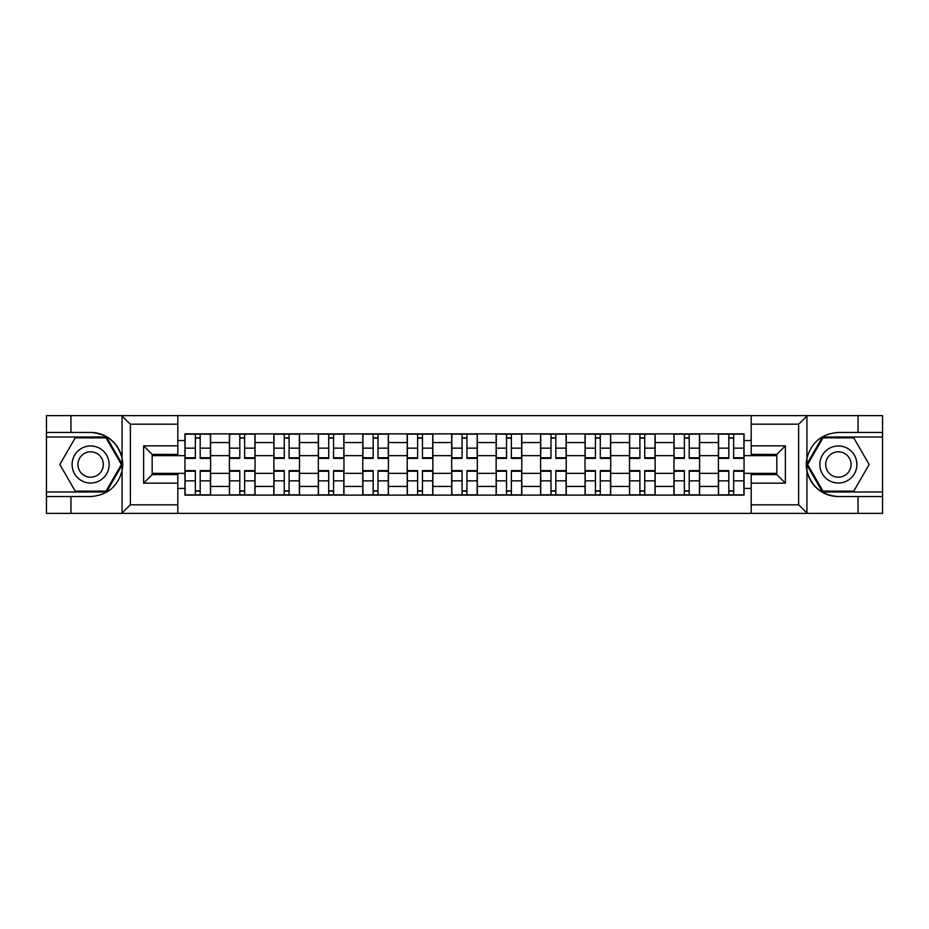 <?xml version="1.0" encoding="UTF-8"?>
<svg xmlns="http://www.w3.org/2000/svg" width="929" height="929" viewBox="0 0 929 929"><rect width="100%" height="100%" fill="white"/><g stroke="black" fill="none" stroke-linecap="round" stroke-linejoin="round"><path stroke-width="1.39" d="M797.628 513.377L882.55 513.377L882.55 437.002L822.502 437.002L806.627 464.5L822.502 491.998L882.55 491.998M177.822 513.377L751.178 513.377L751.178 474.614L776.83 474.614L776.83 454.386L751.178 454.386L751.178 415.623L177.822 415.623L177.822 454.386L152.17 454.386L152.17 474.614L177.822 474.614L177.822 513.377L121.571 513.377L130.374 504.819L177.822 504.819M121.571 513.377L46.45 513.377L46.45 496.562L70.952 496.562L70.952 513.377L131.372 513.377M131.372 415.623L46.45 415.623L46.45 491.998L106.498 491.998L122.373 464.5L106.498 437.002L46.45 437.002M751.178 415.623L882.55 415.623L882.55 432.438L858.048 432.438L858.048 415.623L797.628 415.623M229.405 495.134L229.405 442.552L210.593 442.552L210.593 495.134M210.593 442.552L210.593 433.866M229.405 442.552L229.405 433.866M255.045 433.866L255.045 495.134M273.858 495.134L273.858 433.866M299.498 433.866L299.498 495.134M318.31 495.134L318.31 433.866M343.962 433.866L343.962 495.134M362.763 495.134L362.763 433.866M388.415 433.866L388.415 495.134M407.216 495.134L407.216 433.866M432.868 433.866L432.868 495.134M451.68 495.134L451.68 433.866M477.32 433.866L477.32 495.134M496.132 495.134L496.132 433.866M521.784 433.866L521.784 495.134M540.585 495.134L540.585 433.866M566.237 433.866L566.237 495.134M585.038 495.134L585.038 433.866M610.69 433.866L610.69 495.134M629.502 495.134L629.502 433.866M655.142 433.866L655.142 495.134M673.955 495.134L673.955 433.866M699.595 433.866L699.595 495.134M718.407 495.134L718.407 433.866M718.407 473.337L699.595 473.337M673.955 473.337L655.142 473.337M629.502 473.337L610.69 473.337M585.038 473.337L566.237 473.337M540.585 473.337L521.784 473.337M496.132 473.337L477.32 473.337M451.68 473.337L432.868 473.337M407.216 473.337L388.415 473.337M362.763 473.337L343.962 473.337M318.31 473.337L299.498 473.337M273.858 473.337L255.045 473.337M229.405 473.337L210.593 473.337M718.407 455.663L699.595 455.663M673.955 455.663L655.142 455.663M629.502 455.663L610.69 455.663M585.038 455.663L566.237 455.663M540.585 455.663L521.784 455.663M496.132 455.663L477.32 455.663M451.68 455.663L432.868 455.663M407.216 455.663L388.415 455.663M362.763 455.663L343.962 455.663M318.31 455.663L299.498 455.663M273.858 455.663L255.045 455.663M229.405 455.663L210.593 455.663M152.17 473.337L184.941 473.337L184.941 455.663L152.17 455.663M177.822 440.567L184.941 440.567L184.941 455.663M776.83 455.663L744.059 455.663L744.059 433.866L184.941 433.866L184.941 440.567M744.059 440.567L751.178 440.567M751.178 488.433L744.059 488.433L744.059 473.337L776.83 473.337M184.941 473.337L184.941 495.134L744.059 495.134L744.059 488.433M184.941 488.433L177.822 488.433M744.059 455.663L744.059 473.337M200.188 490.86L195.345 490.86M195.345 438.14L200.188 438.14M244.641 490.86L239.798 490.86M239.798 438.14L244.641 438.14M289.105 490.86L284.262 490.86M284.262 438.14L289.105 438.14M333.557 490.86L328.715 490.86M328.715 438.14L333.557 438.14M378.01 490.86L373.168 490.86M373.168 438.14L378.01 438.14M422.463 490.86L417.62 490.86M417.62 438.14L422.463 438.14M466.927 490.86L462.073 490.86M462.073 438.14L466.927 438.14M511.38 490.86L506.537 490.86M506.537 438.14L511.38 438.14M555.832 490.86L550.99 490.86M550.99 438.14L555.832 438.14M600.285 490.86L595.443 490.86M595.443 438.14L600.285 438.14M644.738 490.86L639.895 490.86M639.895 438.14L644.738 438.14M689.202 490.86L684.359 490.86M684.359 438.14L689.202 438.14M733.655 490.86L728.812 490.86M728.812 438.14L733.655 438.14M200.188 457.765L210.453 457.765L210.453 458.369L200.188 458.369L200.188 434.157L210.453 434.157L204.752 434.157M210.453 457.765L210.453 434.157M195.345 437.861L200.188 437.861M204.322 434.157L185.092 434.157L185.092 458.369L195.345 458.369L195.345 434.157L191.211 434.157M195.345 470.631L195.345 494.843L185.092 494.843L185.092 470.631L195.345 470.631M200.188 491.139L195.345 491.139M191.211 494.843L210.453 494.843L210.453 470.631L200.188 470.631L200.188 494.843L204.322 494.843M244.641 458.369L244.641 434.157L254.906 434.157L254.906 458.369L244.641 458.369M239.798 437.861L244.641 437.861M248.775 434.157L229.544 434.157L229.544 458.369L239.798 458.369L239.798 434.157L235.664 434.157M289.105 458.369L289.105 434.157L299.359 434.157L299.359 458.369L289.105 458.369M284.262 437.861L289.105 437.861M293.239 434.157L273.997 434.157L273.997 458.369L284.262 458.369L284.262 434.157L280.128 434.157M70.952 496.562L90.624 496.562C107.172 495.32 117.658 486.703 122.071 470.701L122.071 458.299C117.658 442.297 107.172 433.68 90.624 432.438L46.45 432.438M46.45 496.562L46.45 491.998M177.822 424.181L130.374 424.181L121.571 415.623L70.952 415.623L70.952 432.438M121.571 415.623L177.822 415.623M90.624 432.438A32.062 32.062 0 0 1 122.071 470.701L122.071 513.122M152.17 454.386L143.623 445.839L177.822 445.839M177.822 483.161L143.623 483.161L152.17 474.614M807.429 415.623L798.626 424.181L751.178 424.181M858.048 432.438L838.376 432.438C821.828 433.68 811.342 442.297 806.929 458.299L806.929 470.701C811.342 486.703 821.828 495.32 838.376 496.562L882.55 496.562M882.55 432.438L882.55 437.002M751.178 504.819L798.626 504.819L807.429 513.377L858.048 513.377L858.048 496.562M807.429 513.377L751.178 513.377M838.376 496.562A32.062 32.062 0 0 1 806.929 458.299L806.929 415.878M776.83 474.614L785.377 483.161L751.178 483.161M751.178 445.839L785.377 445.839L776.83 454.386M72.102 464.5A18.522 18.522 0 0 0 90.624 483.022A18.522 18.522 0 0 0 109.146 464.5A18.522 18.522 0 0 0 90.624 445.978A18.522 18.522 0 0 0 72.102 464.5M77.943 464.5A12.681 12.681 0 0 0 90.624 477.181A12.681 12.681 0 0 0 103.305 464.5A12.681 12.681 0 0 0 90.624 451.819A12.681 12.681 0 0 0 77.943 464.5M105.999 437.861L121.385 464.5L105.999 491.139L75.237 491.139L59.851 464.5L75.237 437.861L105.999 437.861M819.854 464.5A18.522 18.522 0 0 0 838.376 483.022A18.522 18.522 0 0 0 856.898 464.5A18.522 18.522 0 0 0 838.376 445.978A18.522 18.522 0 0 0 819.854 464.5M825.695 464.5A12.681 12.681 0 0 0 838.376 477.181A12.681 12.681 0 0 0 851.057 464.5A12.681 12.681 0 0 0 838.376 451.819A12.681 12.681 0 0 0 825.695 464.5M853.763 437.861L869.149 464.5L853.763 491.139L823.001 491.139L807.615 464.5L823.001 437.861L853.763 437.861M239.798 470.631L239.798 494.843L229.544 494.843L229.544 470.631L239.798 470.631M244.641 491.139L239.798 491.139M235.664 494.843L254.906 494.843L254.906 470.631L244.641 470.631L244.641 494.843L248.775 494.843M284.262 470.631L284.262 494.843L273.997 494.843L273.997 470.631L284.262 470.631M289.105 491.139L284.262 491.139M280.128 494.843L299.359 494.843L299.359 470.631L289.105 470.631L289.105 494.843L293.239 494.843M333.557 457.765L343.811 457.765L343.811 458.369L333.557 458.369L333.557 434.157L343.811 434.157L338.121 434.157M343.811 457.765L343.811 434.157M328.715 437.861L333.557 437.861M337.691 434.157L318.45 434.157L318.45 458.369L328.715 458.369L328.715 434.157L324.581 434.157M378.01 458.369L378.01 434.157L388.276 434.157L388.276 458.369L378.01 458.369M373.168 437.861L378.01 437.861M382.144 434.157L362.914 434.157L362.914 458.369L373.168 458.369L373.168 434.157L369.034 434.157M422.463 458.369L422.463 434.157L432.728 434.157L432.728 458.369L422.463 458.369M417.62 437.861L422.463 437.861M426.597 434.157L407.366 434.157L407.366 458.369L417.62 458.369L417.62 434.157L413.486 434.157M328.715 470.631L328.715 494.843L318.45 494.843L318.45 470.631L328.715 470.631M333.557 491.139L328.715 491.139M324.581 494.843L343.811 494.843L343.811 470.631L333.557 470.631L333.557 494.843L337.691 494.843M373.168 470.631L373.168 494.843L362.914 494.843L362.914 470.631L373.168 470.631M378.01 491.139L373.168 491.139M369.034 494.843L388.276 494.843L388.276 470.631L378.01 470.631L378.01 494.843L382.144 494.843M417.62 470.631L417.62 494.843L407.366 494.843L407.366 470.631L417.62 470.631M422.463 491.139L417.62 491.139M413.486 494.843L432.728 494.843L432.728 470.631L422.463 470.631L422.463 494.843L426.597 494.843M466.927 458.369L466.927 434.157L477.181 434.157L477.181 458.369L466.927 458.369M462.073 437.861L466.927 437.861M471.049 434.157L451.819 434.157L451.819 458.369L462.073 458.369L462.073 434.157L457.951 434.157M462.073 470.631L462.073 494.843L451.819 494.843L451.819 470.631L462.073 470.631M466.927 491.139L462.073 491.139M457.951 494.843L477.181 494.843L477.181 470.631L466.927 470.631L466.927 494.843L471.049 494.843M511.38 457.765L521.633 457.765L521.633 458.369L511.38 458.369L511.38 434.157L521.633 434.157L515.932 434.157M521.633 457.765L521.633 434.157M506.537 437.861L511.38 437.861M515.514 434.157L496.272 434.157L496.272 458.369L506.537 458.369L506.537 434.157L502.403 434.157M506.537 470.631L506.537 494.843L496.272 494.843L496.272 470.631L506.537 470.631M511.38 491.139L506.537 491.139M502.403 494.843L521.633 494.843L521.633 470.631L511.38 470.631L511.38 494.843L515.514 494.843M555.832 458.369L555.832 434.157L566.086 434.157L566.086 458.369L555.832 458.369M550.99 437.861L555.832 437.861M559.966 434.157L540.724 434.157L540.724 458.369L550.99 458.369L550.99 434.157L546.856 434.157M550.99 470.631L550.99 494.843L540.724 494.843L540.724 470.631L550.99 470.631M555.832 491.139L550.99 491.139M546.856 494.843L566.086 494.843L566.086 470.631L555.832 470.631L555.832 494.843L559.966 494.843M600.285 458.369L600.285 434.157L610.55 434.157L610.55 458.369L600.285 458.369M595.443 437.861L600.285 437.861M604.419 434.157L585.189 434.157L585.189 458.369L595.443 458.369L595.443 434.157L591.308 434.157M595.443 470.631L595.443 494.843L585.189 494.843L585.189 470.631L595.443 470.631M600.285 491.139L595.443 491.139M595.443 494.843L610.55 494.843L610.55 470.631L600.285 470.631L600.285 494.843L604.419 494.843M644.738 457.765L655.003 457.765L655.003 458.369L644.738 458.369L644.738 434.157L655.003 434.157L649.301 434.157M655.003 457.765L655.003 434.157M639.895 437.861L644.738 437.861M648.872 434.157L629.641 434.157L629.641 458.369L639.895 458.369L639.895 434.157L635.761 434.157M639.895 470.631L639.895 494.843L629.641 494.843L629.641 470.631L639.895 470.631M644.738 491.139L639.895 491.139M635.761 494.843L655.003 494.843L655.003 470.631L644.738 470.631L644.738 494.843L648.872 494.843M689.202 457.765L699.456 457.765L699.456 458.369L689.202 458.369L689.202 434.157L699.456 434.157L693.754 434.157M699.456 457.765L699.456 434.157M684.359 437.861L689.202 437.861M693.336 434.157L674.094 434.157L674.094 458.369L684.359 458.369L684.359 434.157L680.225 434.157M684.359 470.631L684.359 494.843L674.094 494.843L674.094 470.631L684.359 470.631M689.202 491.139L684.359 491.139M680.225 494.843L699.456 494.843L699.456 470.631L689.202 470.631L689.202 494.843L693.336 494.843M733.655 458.369L733.655 434.157L743.908 434.157L743.908 458.369L733.655 458.369M728.812 437.861L733.655 437.861M737.789 434.157L718.547 434.157L718.547 458.369L728.812 458.369L728.812 434.157L724.678 434.157M728.812 470.631L728.812 494.843L718.547 494.843L718.547 470.631L728.812 470.631M733.655 491.139L728.812 491.139M724.678 494.843L743.908 494.843L743.908 470.631L733.655 470.631L733.655 494.843L737.789 494.843M673.955 442.552L655.142 442.552M629.502 442.552L610.69 442.552M585.038 442.552L566.237 442.552M540.585 442.552L521.784 442.552M496.132 442.552L477.32 442.552M451.68 442.552L432.868 442.552M407.216 442.552L388.415 442.552M362.763 442.552L343.962 442.552M318.31 442.552L299.498 442.552M273.858 442.552L255.045 442.552M718.407 442.552L699.595 442.552M673.955 486.448L655.142 486.448M629.502 486.448L610.69 486.448M585.038 486.448L566.237 486.448M540.585 486.448L521.784 486.448M496.132 486.448L477.32 486.448M451.68 486.448L432.868 486.448M407.216 486.448L388.415 486.448M362.763 486.448L343.962 486.448M318.31 486.448L299.498 486.448M273.858 486.448L255.045 486.448M229.405 486.448L210.593 486.448M718.407 486.448L699.595 486.448M200.188 448.15L210.453 448.15M185.092 457.765L195.345 457.765M185.092 448.15L195.345 448.15M195.345 471.235L185.092 471.235M195.345 480.85L185.092 480.85M210.453 471.235L200.188 471.235M210.453 480.85L200.188 480.85M244.641 457.765L254.906 457.765M244.641 448.15L254.906 448.15M229.544 457.765L239.798 457.765M229.544 448.15L239.798 448.15M289.105 457.765L299.359 457.765M289.105 448.15L299.359 448.15M273.997 457.765L284.262 457.765M273.997 448.15L284.262 448.15M122.071 458.299L122.071 415.878M130.374 424.181L130.374 504.819M143.623 483.161L143.623 445.839M806.929 470.701L806.929 513.122M798.626 504.819L798.626 424.181M785.377 445.839L785.377 483.161M239.798 471.235L229.544 471.235M239.798 480.85L229.544 480.85M254.906 471.235L244.641 471.235M254.906 480.85L244.641 480.85M284.262 471.235L273.997 471.235M284.262 480.85L273.997 480.85M299.359 471.235L289.105 471.235M299.359 480.85L289.105 480.85M333.557 448.15L343.811 448.15M318.45 457.765L328.715 457.765M318.45 448.15L328.715 448.15M378.01 457.765L388.276 457.765M378.01 448.15L388.276 448.15M362.914 457.765L373.168 457.765M362.914 448.15L373.168 448.15M422.463 457.765L432.728 457.765M422.463 448.15L432.728 448.15M407.366 457.765L417.62 457.765M407.366 448.15L417.62 448.15M328.715 471.235L318.45 471.235M328.715 480.85L318.45 480.85M343.811 471.235L333.557 471.235M343.811 480.85L333.557 480.85M373.168 471.235L362.914 471.235M373.168 480.85L362.914 480.85M388.276 471.235L378.01 471.235M388.276 480.85L378.01 480.85M417.62 471.235L407.366 471.235M417.62 480.85L407.366 480.85M432.728 471.235L422.463 471.235M432.728 480.85L422.463 480.85M466.927 457.765L477.181 457.765M466.927 448.15L477.181 448.15M451.819 457.765L462.073 457.765M451.819 448.15L462.073 448.15M462.073 471.235L451.819 471.235M462.073 480.85L451.819 480.85M477.181 471.235L466.927 471.235M477.181 480.85L466.927 480.85M511.38 448.15L521.633 448.15M496.272 457.765L506.537 457.765M496.272 448.15L506.537 448.15M506.537 471.235L496.272 471.235M506.537 480.85L496.272 480.85M521.633 471.235L511.38 471.235M521.633 480.85L511.38 480.85M555.832 457.765L566.086 457.765M555.832 448.15L566.086 448.15M540.724 457.765L550.99 457.765M540.724 448.15L550.99 448.15M550.99 471.235L540.724 471.235M550.99 480.85L540.724 480.85M566.086 471.235L555.832 471.235M566.086 480.85L555.832 480.85M600.285 457.765L610.55 457.765M600.285 448.15L610.55 448.15M585.189 457.765L595.443 457.765M585.189 448.15L595.443 448.15M595.443 471.235L585.189 471.235M595.443 480.85L585.189 480.85M610.55 471.235L600.285 471.235M610.55 480.85L600.285 480.85M644.738 448.15L655.003 448.15M629.641 457.765L639.895 457.765M629.641 448.15L639.895 448.15M639.895 471.235L629.641 471.235M639.895 480.85L629.641 480.85M655.003 471.235L644.738 471.235M655.003 480.85L644.738 480.85M689.202 448.15L699.456 448.15M674.094 457.765L684.359 457.765M674.094 448.15L684.359 448.15M684.359 471.235L674.094 471.235M684.359 480.85L674.094 480.85M699.456 471.235L689.202 471.235M699.456 480.85L689.202 480.85M733.655 457.765L743.908 457.765M733.655 448.15L743.908 448.15M718.547 457.765L728.812 457.765M718.547 448.15L728.812 448.15M728.812 471.235L718.547 471.235M728.812 480.85L718.547 480.85M743.908 471.235L733.655 471.235M743.908 480.85L733.655 480.85"/></g></svg>
